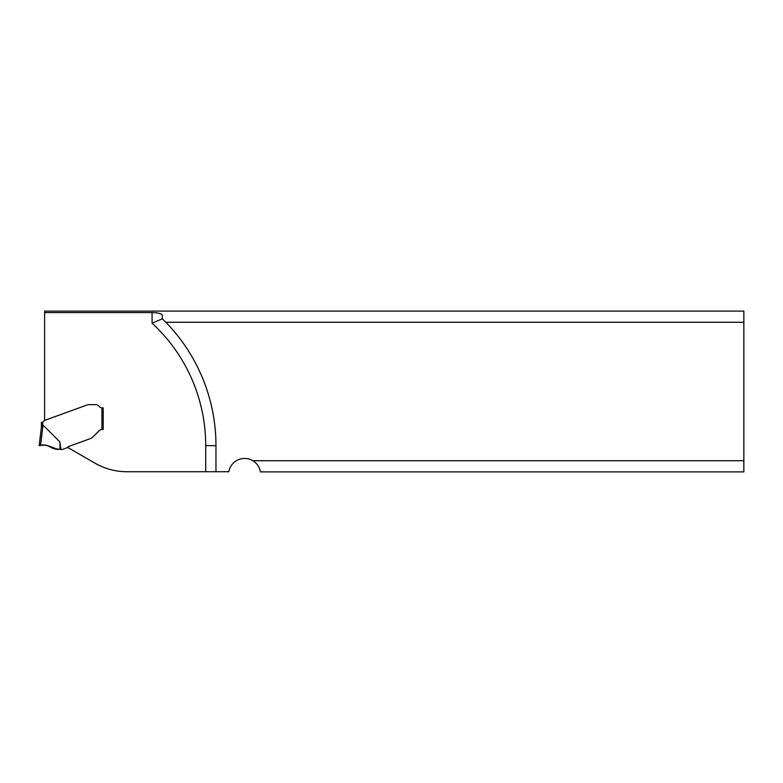 <?xml version="1.0" encoding="UTF-8"?>
<svg xmlns="http://www.w3.org/2000/svg" width="783" height="783" viewBox="0 0 783 783"><rect width="100%" height="100%" fill="white"/><g stroke="black" fill="none" stroke-linecap="round" stroke-linejoin="round"><path stroke-width="1.17" d="M215.961 445.635A176.811 176.811 0 0 0 165.82 322.273L162.335 318.789L152.078 323.203A166.564 166.564 0 0 1 205.714 445.635L215.961 445.635L215.961 471.738L228.783 471.738L229.155 470.319A16.012 16.012 0 0 1 252.87 460.727L743.85 460.727L743.85 322.273L165.82 322.273M743.85 322.273L743.85 311.115L44.611 311.115L44.611 312.574L152.078 312.574L152.078 323.203M162.335 318.789L162.335 315.314C161.709 313.65 158.293 312.74 152.078 312.574M60.947 449.481L60.056 449.481L59.89 441.925L60.947 449.481L62.16 449.481A1.282 1.282 0 0 0 62.591 449.403L66.995 447.798A1.282 1.282 0 0 0 67.583 447.357L94.949 463.154A64.059 64.059 0 0 0 126.973 471.738L215.961 471.738M743.85 460.727L743.85 471.885L260.436 471.885C259.545 467.06 257.02 463.34 252.87 460.727M44.611 312.574L44.611 420.442L86.972 405.017A6.411 6.411 0 0 1 87.833 404.772L88.185 404.713A9.357 6.411 180 0 1 89.683 404.635L95.526 404.635A4.806 4.806 0 0 1 99.372 406.553A3.201 3.201 0 0 0 101.937 407.835A3.201 3.201 0 0 1 99.372 406.553A4.806 4.806 0 0 0 95.526 404.635L89.683 404.635A9.357 6.411 180 0 0 88.185 404.713L87.833 404.772A6.411 6.411 0 0 0 86.972 405.017L44.328 420.54A0.636 0.636 0 0 0 43.985 420.823L43.701 421.332A1.918 1.918 0 0 1 42.674 422.184L41.391 422.291L41.391 427.371L43.045 425.11L59.89 441.925M101.937 407.835L103.209 407.835L103.209 429.427L101.937 429.466L101.937 407.835L103.209 407.835L103.209 429.427M67.583 447.357A2.564 2.564 0 0 1 68.767 446.467L90.446 438.578A6.411 6.411 0 0 0 91.758 437.922A8.456 6.411 -45 0 0 93.079 436.797L98.952 430.924A5.129 5.129 0 0 1 101.937 429.466M42.037 422.291L42.674 422.184L42.674 425.375L41.401 427.273L39.15 445.635L40.55 445.4L39.15 445.635L41.401 427.273M60.056 449.481L52.138 448.082C48.742 445.419 44.876 444.519 40.55 445.4L43.045 425.11M40.55 445.4L44.132 445.155M48.047 445.742L49.838 446.467M58.128 449.462L58.128 449.462C54.712 449.197 51.639 448.052 48.898 446.036C45.297 445.008 42.057 444.871 39.179 445.625L40.285 445.439C47.009 443.217 51.786 449.207 58.128 449.462L49.163 446.144M205.714 471.738L205.714 445.635"/></g></svg>
